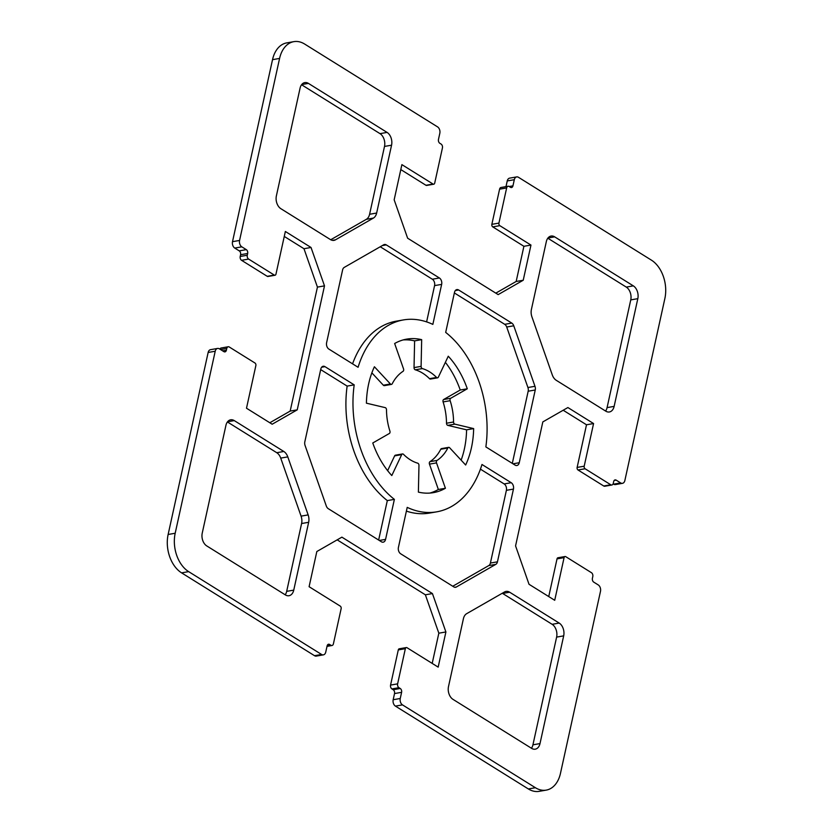 <?xml version="1.0" encoding="UTF-8"?>
<svg xmlns="http://www.w3.org/2000/svg" width="833" height="833" viewBox="0 0 833 833"><rect width="100%" height="100%" fill="white"/><g stroke="black" fill="none" stroke-linecap="round" stroke-linejoin="round"><path stroke-width="1.25" d="M563.681 635.871L540.003 743.588A9.736 6.591 -99.9 0 1 535.255 749.179A9.736 6.591 -99.9 0 1 531.641 748.378L452.985 699.356A9.736 6.591 -99.9 0 1 448.498 686.569L463.408 618.732A9.736 6.591 -99.9 0 1 466.657 613.682L504.548 591.951A9.736 6.591 -99.9 0 1 506.048 591.409A9.736 6.591 -99.9 0 1 509.661 592.211L559.193 623.074A9.736 6.591 -99.9 0 1 563.681 635.871L556.621 637.099A9.736 6.591 80.1 0 0 552.133 624.313L502.591 593.44A9.736 6.591 80.1 0 0 502.278 593.252M531.444 748.253A9.736 6.591 80.1 0 0 532.933 744.817L556.621 637.099M554.674 236.853L633.33 285.865A9.736 6.591 -99.9 0 1 637.818 298.662L614.14 406.379A9.736 6.591 -99.9 0 1 609.392 411.971A9.736 6.591 -99.9 0 1 605.789 411.169L556.246 380.296A9.736 6.591 -99.9 0 1 552.279 374.892L531.923 316.863A9.736 6.591 -99.9 0 1 531.402 309.47L546.323 241.643A9.736 6.591 -99.9 0 1 551.071 236.051A9.736 6.591 -99.9 0 1 554.674 236.853L547.947 238.019M605.591 411.044A9.736 6.591 80.1 0 0 607.08 407.608L630.758 299.89A9.736 6.591 80.1 0 0 626.27 287.093L547.812 238.207M285.386 594.918L206.73 545.907A9.736 6.591 -99.9 0 1 202.242 533.11L225.92 425.392A9.736 6.591 -99.9 0 1 230.668 419.801A9.736 6.591 -99.9 0 1 234.281 420.603L283.814 451.476A9.736 6.591 -99.9 0 1 287.791 456.88L308.148 514.909A9.736 6.591 -99.9 0 1 308.658 522.291L293.747 590.128A9.736 6.591 -99.9 0 1 288.999 595.72A9.736 6.591 -99.9 0 1 285.386 594.918M285.188 594.793A9.736 6.591 80.1 0 0 286.677 591.357L301.598 523.53A9.736 6.591 80.1 0 0 301.077 516.137L280.721 458.108A9.736 6.591 80.1 0 0 276.754 452.704L227.409 421.956M276.379 195.901L300.067 88.183A9.736 6.591 -99.9 0 1 304.816 82.592A9.736 6.591 -99.9 0 1 308.418 83.394L387.074 132.405A9.736 6.591 -99.9 0 1 391.562 145.202L376.651 213.04A9.736 6.591 -99.9 0 1 373.403 218.079L335.512 239.81A9.736 6.591 -99.9 0 1 334.012 240.362A9.736 6.591 -99.9 0 1 330.409 239.56L280.867 208.687A9.736 6.591 -99.9 0 1 276.379 195.901M330.722 239.748L366.343 219.318A9.736 6.591 80.1 0 0 369.592 214.268L384.502 146.431A9.736 6.591 80.1 0 0 380.015 133.644L301.556 84.747M386.502 409.774A1.947 1.322 80.1 0 0 385.2 407.629L366.405 403.172A77.906 52.739 -99.9 0 1 374.413 366.759L390.406 383.971A1.947 1.322 80.1 0 0 391.448 384.398A1.947 1.322 80.1 0 0 392.218 383.763A48.699 32.956 -99.9 0 1 403.037 371.331A1.947 1.322 80.1 0 0 403.536 368.873L394.644 343.508A77.906 52.739 -99.9 0 1 406.65 339.135A77.906 52.739 -99.9 0 1 421.675 339.656L421.102 366.374A1.947 1.322 80.1 0 0 422.341 368.582A48.699 32.956 -99.9 0 1 436.565 377.443A1.947 1.322 80.1 0 0 437.564 377.828A1.947 1.322 80.1 0 0 438.366 377.13L448.269 356.222A77.906 52.739 -99.9 0 1 467.292 388.782L450.726 398.278A1.947 1.322 80.1 0 0 450.153 400.694A48.699 32.956 -99.9 0 1 453.558 421.998A1.947 1.322 80.1 0 0 454.86 424.143L473.654 428.599A77.906 52.739 -99.9 0 1 465.647 465.012L449.664 447.79A1.947 1.322 80.1 0 0 448.623 447.363A1.947 1.322 80.1 0 0 447.842 447.998A48.699 32.956 -99.9 0 1 437.023 460.43A1.947 1.322 80.1 0 0 436.523 462.898L445.416 488.263A77.906 52.739 -99.9 0 1 433.41 492.636A77.906 52.739 -99.9 0 1 418.385 492.116L418.968 465.397A1.947 1.322 80.1 0 0 417.718 463.19A48.699 32.956 -99.9 0 1 403.495 454.329A1.947 1.322 80.1 0 0 402.495 453.943A1.947 1.322 80.1 0 0 401.693 454.631L391.802 475.549A77.906 52.739 -99.9 0 1 372.767 442.989L389.334 433.493A1.947 1.322 80.1 0 0 389.906 431.077A48.699 32.956 -99.9 0 1 386.502 409.774M391.448 384.398L384.377 385.637A1.947 1.322 -99.9 0 1 383.336 385.21L371.862 372.851M437.564 377.828L430.505 379.057A1.947 1.322 -99.9 0 1 429.505 378.671A48.699 32.956 80.1 0 0 415.282 369.81A1.947 1.322 -99.9 0 1 414.032 367.603L414.615 340.884L421.675 339.656M414.615 340.884A77.906 52.739 80.1 0 0 403.151 339.926M461.138 460.149A77.906 52.739 80.1 0 0 466.595 429.828L447.8 425.371A1.947 1.322 -99.9 0 1 446.498 423.226A48.699 32.956 80.1 0 0 443.094 401.923A1.947 1.322 -99.9 0 1 443.666 399.507L460.233 390.011L467.292 388.782M460.233 390.011A77.906 52.739 80.1 0 0 445.374 362.345M466.595 429.828L473.654 428.599M429.849 493.074A77.906 52.739 80.1 0 0 438.356 489.492L429.464 464.127A1.947 1.322 -99.9 0 1 429.963 461.669A48.699 32.956 80.1 0 0 440.782 449.237A1.947 1.322 -99.9 0 1 441.552 448.602L448.623 447.363M438.356 489.492L445.416 488.263M387.626 470.655L394.634 455.87A1.947 1.322 -99.9 0 1 395.436 455.172L402.495 453.943M381.399 541.773L328.285 508.682A4.873 3.301 -99.9 0 1 326.297 505.975L305.076 445.478A4.873 3.301 -99.9 0 1 304.826 441.782L320.809 369.05A4.873 3.301 -99.9 0 1 323.183 366.26A4.873 3.301 -99.9 0 1 324.985 366.655L354.202 384.867A97.388 65.922 80.1 0 0 394.373 499.373L385.575 539.378A4.873 3.301 -99.9 0 1 383.201 542.179A4.873 3.301 -99.9 0 1 381.399 541.773M378.64 540.055L387.314 500.602A97.388 65.922 -99.9 0 1 347.142 386.096L320.695 369.613M347.142 386.096L354.202 384.867M387.314 500.602L394.373 499.373M358.075 367.28L328.858 349.069A4.873 3.301 -99.9 0 1 326.609 342.675L342.602 269.944A4.873 3.301 -99.9 0 1 344.227 267.414L383.732 244.756A4.873 3.301 -99.9 0 1 384.482 244.486A4.873 3.301 -99.9 0 1 386.283 244.892L439.397 277.983A4.873 3.301 -99.9 0 1 441.646 284.386L432.848 324.391A97.388 65.922 80.1 0 0 403.307 319.945A97.388 65.922 80.1 0 0 358.075 367.28M426.611 321.882L434.576 285.615A4.873 3.301 80.1 0 0 432.337 279.222L380.244 246.755M352.567 363.844A97.388 65.922 -99.9 0 1 396.237 321.174L403.307 319.945M458.66 289.988L511.774 323.089A4.873 3.301 -99.9 0 1 513.763 325.797L534.984 386.293A4.873 3.301 -99.9 0 1 535.244 389.99L519.251 462.721A4.873 3.301 -99.9 0 1 516.876 465.512A4.873 3.301 -99.9 0 1 515.075 465.116L485.858 446.904A97.388 65.922 80.1 0 0 445.686 332.398L454.485 292.383A4.873 3.301 -99.9 0 1 456.859 289.592A4.873 3.301 -99.9 0 1 458.66 289.988L455.297 290.582M512.305 463.387L528.174 391.218A4.873 3.301 80.1 0 0 527.924 387.522L506.703 327.025A4.873 3.301 80.1 0 0 504.715 324.318L454.36 292.945M481.984 464.491L511.202 482.703A4.873 3.301 -99.9 0 1 513.451 489.096L497.457 561.827A4.873 3.301 -99.9 0 1 495.833 564.347L456.328 587.005A4.873 3.301 -99.9 0 1 455.578 587.286A4.873 3.301 -99.9 0 1 453.777 586.88L400.663 553.778A4.873 3.301 -99.9 0 1 398.424 547.385L407.212 507.37A97.388 65.922 80.1 0 0 436.763 511.826A97.388 65.922 80.1 0 0 481.984 464.491M452.756 586.245L488.773 565.586A4.873 3.301 80.1 0 0 490.398 563.056L506.391 490.325A4.873 3.301 80.1 0 0 504.142 483.931L480.433 469.156M436.763 511.826L429.693 513.055A97.388 65.922 -99.9 0 1 406.389 511.118M175.19 533.245L215.216 351.234A4.873 3.301 -99.9 0 1 217.59 348.433A4.873 3.301 -99.9 0 1 219.391 348.84L223.89 351.641A2.926 1.978 80.1 0 0 224.962 351.88A2.926 1.978 80.1 0 0 226.389 350.204L226.774 348.444A2.926 1.978 -99.9 0 1 228.2 346.767A2.926 1.978 -99.9 0 1 229.283 347.007L254.971 363.011A1.947 1.322 -99.9 0 1 255.866 365.572L246.495 408.222L272.172 424.226L297.235 409.846L324.495 285.865L311.032 247.484L285.355 231.48L275.973 274.119A1.947 1.322 -99.9 0 1 275.025 275.244A1.947 1.322 -99.9 0 1 274.307 275.077L248.619 259.073A2.926 1.978 -99.9 0 1 247.266 255.242L247.661 253.482A2.926 1.978 80.1 0 0 246.308 249.64L241.82 246.839A4.873 3.301 -99.9 0 1 239.571 240.445L279.586 58.425A29.217 19.773 -99.9 0 1 293.841 41.65A29.217 19.773 -99.9 0 1 304.659 44.055L437.575 126.887A4.873 3.301 -99.9 0 1 439.824 133.28L438.47 139.434A2.926 1.978 80.1 0 0 439.814 143.276L441.094 144.078A2.926 1.978 -99.9 0 1 442.438 147.91L434.711 183.083A1.947 1.322 -99.9 0 1 433.764 184.208A1.947 1.322 -99.9 0 1 433.035 184.041L401.891 164.632L394.165 199.805L407.629 238.196L498.165 294.611L523.228 280.242L530.965 245.069L499.821 225.66A1.947 1.322 -99.9 0 1 498.925 223.098L506.651 187.925A2.926 1.978 -99.9 0 1 508.078 186.248A2.926 1.978 -99.9 0 1 509.161 186.488L510.442 187.29A2.926 1.978 80.1 0 0 511.524 187.529A2.926 1.978 80.1 0 0 512.951 185.853L514.305 179.699A4.873 3.301 -99.9 0 1 516.679 176.908A4.873 3.301 -99.9 0 1 518.48 177.304L651.406 260.135A29.217 19.773 -99.9 0 1 664.869 298.516L624.854 480.537A4.873 3.301 -99.9 0 1 622.48 483.327A4.873 3.301 -99.9 0 1 620.668 482.932L616.181 480.131A2.926 1.978 80.1 0 0 615.098 479.891A2.926 1.978 80.1 0 0 613.671 481.568L613.286 483.327A2.926 1.978 -99.9 0 1 611.859 485.004A2.926 1.978 -99.9 0 1 610.776 484.764L585.089 468.76A1.947 1.322 -99.9 0 1 584.193 466.199L593.575 423.549L567.887 407.545L542.824 421.914L515.565 545.896L529.028 584.287L554.716 600.291L564.087 557.641A1.947 1.322 -99.9 0 1 565.034 556.527A1.947 1.322 -99.9 0 1 565.763 556.683L591.44 572.688A2.926 1.978 -99.9 0 1 592.794 576.53L592.409 578.289A2.926 1.978 80.1 0 0 593.752 582.132L598.25 584.933A4.873 3.301 -99.9 0 1 600.489 591.326L560.474 773.336A29.217 19.773 -99.9 0 1 546.229 790.121A29.217 19.773 -99.9 0 1 535.411 787.716L402.485 704.885A4.873 3.301 -99.9 0 1 400.246 698.491L401.6 692.327A2.926 1.978 80.1 0 0 400.246 688.495L398.965 687.694A2.926 1.978 -99.9 0 1 397.622 683.851L405.348 648.678A1.947 1.322 -99.9 0 1 406.306 647.564A1.947 1.322 -99.9 0 1 407.025 647.72L438.168 667.129L445.905 631.955L432.431 593.575L341.894 537.15L316.832 551.529L309.095 586.703L340.239 606.112A1.947 1.322 -99.9 0 1 341.145 608.663L333.408 643.836A2.926 1.978 -99.9 0 1 331.982 645.513A2.926 1.978 -99.9 0 1 330.899 645.273L329.618 644.471A2.926 1.978 80.1 0 0 328.535 644.232A2.926 1.978 80.1 0 0 327.109 645.919L325.755 652.072A4.873 3.301 -99.9 0 1 323.381 654.863A4.873 3.301 -99.9 0 1 321.58 654.467L188.654 571.636A29.217 19.773 -99.9 0 1 175.19 533.245L168.131 534.484A29.217 19.773 80.1 0 0 181.594 572.865L314.52 655.696A4.873 3.301 80.1 0 0 316.321 656.092L323.381 654.863M217.59 348.433L210.52 349.673A4.873 3.301 80.1 0 0 208.146 352.463L168.131 534.484M228.2 346.767L221.141 347.996A2.926 1.978 80.1 0 0 219.881 349.142M284.261 236.437L303.972 248.713L317.435 287.104L290.176 411.086L297.235 409.846M290.176 411.086L269.819 422.758M317.435 287.104L324.495 285.865M303.972 248.713L311.032 247.484M293.841 41.65L286.771 42.879A29.217 19.773 80.1 0 0 272.526 59.664L232.511 241.674A4.873 3.301 80.1 0 0 234.75 248.067L239.248 250.868A2.926 1.978 -99.9 0 1 240.591 254.711L240.206 256.47A2.926 1.978 80.1 0 0 241.56 260.312L267.237 276.317A1.947 1.322 80.1 0 0 267.966 276.473L275.025 275.244M400.808 169.588L425.975 185.28A1.947 1.322 80.1 0 0 426.694 185.436L433.764 184.208M508.078 186.248L501.018 187.487A2.926 1.978 80.1 0 0 499.592 189.164L491.855 224.337A1.947 1.322 80.1 0 0 492.761 226.888L523.905 246.297L516.168 281.471L523.228 280.242M516.168 281.471L495.812 293.143M523.905 246.297L530.965 245.069M516.679 176.908L509.619 178.137A4.873 3.301 80.1 0 0 507.245 180.928L505.995 186.613M613.119 483.858L613.609 484.16A4.873 3.301 80.1 0 0 615.41 484.567L622.48 483.327M563.181 410.242L586.505 424.778L577.134 467.428A1.947 1.322 80.1 0 0 578.029 469.989L603.717 485.993A2.926 1.978 80.1 0 0 604.8 486.233L611.859 485.004M586.505 424.778L593.575 423.549M565.034 556.527L557.975 557.756A1.947 1.322 80.1 0 0 557.027 558.881L548.739 596.563M406.306 647.564L399.236 648.792A1.947 1.322 80.1 0 0 398.289 649.917L390.562 685.09A2.926 1.978 80.1 0 0 391.906 688.922L393.186 689.724A2.926 1.978 -99.9 0 1 394.53 693.566L393.176 699.72A4.873 3.301 80.1 0 0 395.425 706.113L528.341 788.945A29.217 19.773 80.1 0 0 539.159 791.35L546.229 790.121M337.188 539.857L425.371 594.804L438.835 633.195L445.905 631.955M438.835 633.195L432.192 663.412M425.371 594.804L432.431 593.575M532.933 744.817L540.003 743.588M502.591 593.44L509.661 592.211M552.133 624.313L559.193 623.074M626.27 287.093L633.33 285.865M630.758 299.89L637.818 298.662M607.08 407.608L614.14 406.379M227.544 421.779L234.281 420.603M276.754 452.704L283.814 451.476M280.721 458.108L287.791 456.88M301.077 516.137L308.148 514.909M301.598 523.53L308.658 522.291M286.677 591.357L293.747 590.128M301.692 84.56L308.418 83.394M380.015 133.644L387.074 132.405M384.502 146.431L391.562 145.202M369.592 214.268L376.651 213.04M366.343 219.318L373.403 218.079M332.419 240.352L335.512 239.81M383.336 385.21L390.406 383.971M414.032 367.603L421.102 366.374M415.282 369.81L422.341 368.582M429.505 378.671L436.565 377.443M443.666 399.507L450.726 398.278M443.094 401.923L450.153 400.694M446.498 423.226L453.558 421.998M447.8 425.371L454.86 424.143M440.782 449.237L447.842 447.998M429.963 461.669L437.023 460.43M429.464 464.127L436.523 462.898M394.634 455.87L401.693 454.631M321.621 367.238L324.985 366.655M379.307 540.471L385.575 539.378M382.295 245.579L386.283 244.892M432.337 279.222L439.397 277.983M434.576 285.615L441.646 284.386M504.715 324.318L511.774 323.089M506.703 327.025L513.763 325.797M527.924 387.522L534.984 386.293M528.174 391.218L535.244 389.99M512.982 463.814L519.251 462.721M504.142 483.931L511.202 482.703M506.391 490.325L513.451 489.096M490.398 563.056L497.457 561.827M488.773 565.586L495.833 564.347M454.787 587.275L456.328 587.005M208.146 352.463L215.216 351.234M222.63 350.86L226.389 350.204M220.506 349.537L226.774 348.444M267.237 276.317L274.307 275.077M241.56 260.312L248.619 259.073M240.206 256.47L247.266 255.242M240.591 254.711L247.661 253.482M239.248 250.868L246.308 249.64M234.75 248.067L241.82 246.839M232.511 241.674L239.571 240.445M272.526 59.664L279.586 58.425M425.975 185.28L433.035 184.041M492.761 226.888L499.821 225.66M491.855 224.337L498.925 223.098M499.592 189.164L506.651 187.925M509.192 186.509L512.951 185.853M507.245 180.928L514.305 179.699M613.609 484.16L620.668 482.932M614.16 480.485L616.181 480.131M603.717 485.993L610.776 484.764M578.029 469.989L585.089 468.76M577.134 467.428L584.193 466.199M557.027 558.881L564.087 557.641M528.341 788.945L535.411 787.716M395.425 706.113L402.485 704.885M393.176 699.72L400.246 698.491M394.53 693.566L401.6 692.327M393.186 689.724L400.246 688.495M391.906 688.922L398.965 687.694M390.562 685.09L397.622 683.851M398.289 649.917L405.348 648.678M327.109 645.939L330.899 645.273M327.598 644.825L329.618 644.471M314.52 655.696L321.58 654.467M181.594 572.865L188.654 571.636M327.005 646.387L331.982 645.513"/></g></svg>
